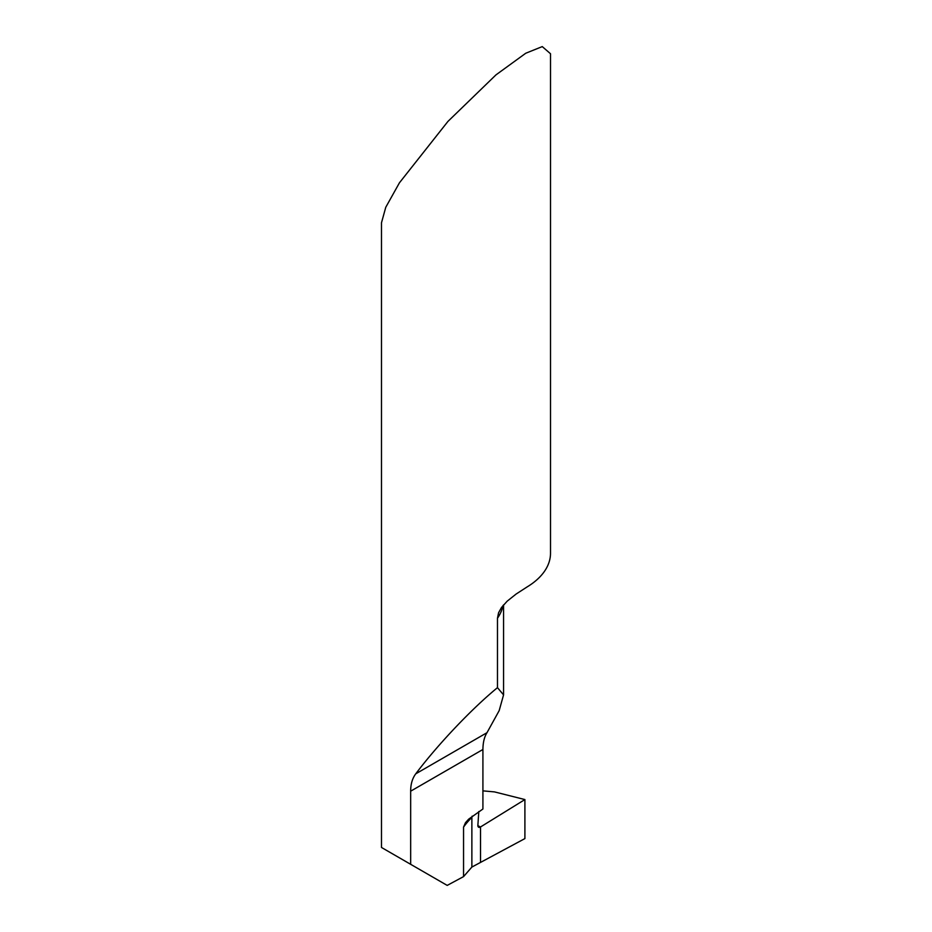 <?xml version="1.0" encoding="UTF-8"?>
<svg xmlns="http://www.w3.org/2000/svg" width="932" height="932" viewBox="0 0 932 932"><rect width="100%" height="100%" fill="white"/><g stroke="black" fill="none" stroke-linecap="round" stroke-linejoin="round"><path stroke-width="1.4" d="M550.509 53.741L542.261 46.6L525.753 53.241L495.952 74.898L447.931 121.428L399.455 182.777L385.766 207.277L381.491 222.76L381.491 847.468L410.663 864.313L410.663 791.186C410.651 784.22 412.34 778.43 415.742 773.828C437.574 744.773 472.035 708.437 497.478 687.665L497.478 618.219L498.562 612.79L501.486 607.501L507.218 601.14L516.118 594.045L527.093 586.939A84.509 48.79 0 0 0 550.509 553.235L550.509 53.741M478.803 811.516L477.883 825.181A3.623 2.085 120 0 0 478.664 827.243A3.623 2.085 120 0 0 480.516 826.975L480.516 862.426L471.872 867.063L463.553 876.616L447.197 885.4L410.663 864.313M477.86 825.647L480.516 826.975L477.86 825.647M472.151 816.141L471.872 817.352A144.868 83.635 0 0 0 463.553 827.092L463.553 876.616M463.553 827.092L465.487 822.676L468.668 819.158L482.916 809.011L482.916 749.479C482.986 742.454 484.349 736.851 486.993 732.692L499.179 710.615L503.56 694.888L497.478 687.665M524.902 799.563L524.902 838.59L480.516 862.426L480.516 826.975L524.902 799.563L480.516 826.975L480.516 862.426L524.902 838.59L524.902 799.563L494.531 791.909L482.916 790.86M471.872 867.063L471.872 817.352M503.024 605.532A84.509 48.79 180 0 1 497.478 618.219M480.516 826.975L477.86 825.705M410.663 791.186L482.916 749.479M415.742 773.828L486.993 732.692M503.56 604.903L503.56 694.888"/></g></svg>
